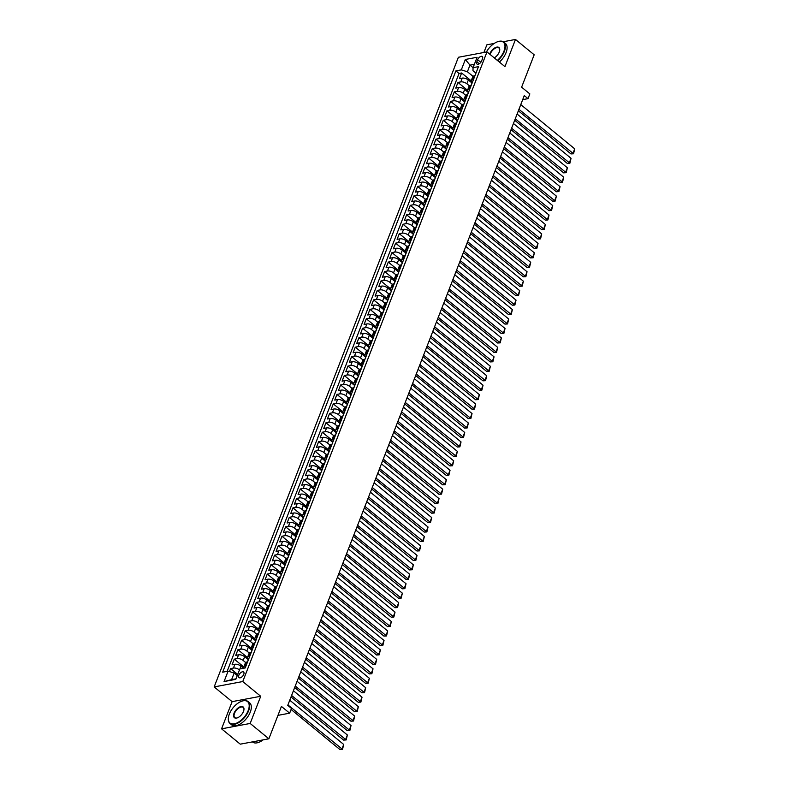 <?xml version="1.0" encoding="UTF-8"?>
<svg xmlns="http://www.w3.org/2000/svg" width="789" height="789" viewBox="0 0 789 789"><rect width="100%" height="100%" fill="white"/><g stroke="black" fill="none" stroke-linecap="round" stroke-linejoin="round"><path stroke-width="1.18" d="M243.771 674.348A3.639 1.903 -50.6 0 0 243.604 672.001A3.639 1.903 -50.6 0 0 241.118 672.396A3.639 1.903 -50.6 0 0 238.82 675.276A3.639 1.903 -50.6 0 0 238.988 677.623A3.639 1.903 -50.6 0 0 241.464 677.238A3.639 1.903 -50.6 0 0 243.771 674.348M221.571 728.829L240.27 744.165L268.871 738.8L250.172 723.454L260.715 696.273L242.765 681.548L214.164 686.923L232.114 701.648L221.571 728.829L250.172 723.454M242.765 681.548L486.991 51.906L458.389 57.272L214.164 686.923M494.21 43.444L486.882 44.815L483.904 52.488M486.991 51.906L504.94 66.631L515.483 39.45L503.274 41.738M515.483 39.45L534.183 54.786L521.618 87.175L529.843 93.921L528.009 98.645L524.271 95.577L287.748 705.376L291.486 708.443L289.652 713.167L281.426 706.421L268.871 738.8M472 83.003L468.341 79.995A4.547 2.051 -158.8 0 0 462.255 78.121L459.435 78.653L461.634 72.983L471.23 80.853M469.347 85.814L466.871 83.782A4.547 2.051 -158.8 0 0 460.786 81.908L457.965 82.431L467.561 90.301M457.965 82.431L455.766 88.112L458.587 87.579A4.547 2.051 -158.8 0 1 464.672 89.453L468.331 92.461M464.672 101.909L461.003 98.901A4.547 2.051 -158.8 0 0 454.918 97.027L452.097 97.56L454.296 91.889L463.893 99.759M461.003 111.367L457.334 108.359A4.547 2.051 -158.8 0 0 451.249 106.485L448.428 107.018L450.627 101.347L460.224 109.217M457.334 120.816L453.665 117.817A4.547 2.051 -158.8 0 0 447.59 115.944L444.769 116.466L446.968 110.795L456.555 118.666M453.665 130.274L450.006 127.266A4.547 2.051 -158.8 0 0 443.921 125.392L441.1 125.924L443.3 120.253L452.896 128.124M449.996 139.732L446.337 136.724A4.547 2.051 -158.8 0 0 440.252 134.85L437.431 135.383L439.631 129.702L449.227 137.572M446.327 149.18L442.668 146.172A4.547 2.051 -158.8 0 0 436.583 144.298L433.763 144.831L435.962 139.16L445.558 147.03M442.668 158.638L439 155.63A4.547 2.051 -158.8 0 0 432.914 153.756L430.094 154.289L432.293 148.618L441.889 156.488M439 168.087L435.331 165.088A4.547 2.051 -158.8 0 0 429.255 163.215L426.425 163.737L428.634 158.066L438.22 165.937M435.331 177.545L431.672 174.537A4.547 2.051 -158.8 0 0 425.587 172.663L422.766 173.195L424.965 167.524L434.552 175.395M431.662 187.003L428.003 183.995A4.547 2.051 -158.8 0 0 421.918 182.121L419.097 182.653L421.296 176.973L430.893 184.843M427.993 196.451L424.334 193.443A4.547 2.051 -158.8 0 0 418.249 191.569L415.428 192.102L417.628 186.431L427.224 194.301M424.334 205.909L420.665 202.901A4.547 2.051 -158.8 0 0 414.58 201.027L411.759 201.56L413.959 195.889L423.555 203.759M420.665 215.358L416.996 212.359A4.547 2.051 -158.8 0 0 410.911 210.485L408.091 211.008L410.29 205.337L419.886 213.208M416.996 224.816L413.328 221.808A4.547 2.051 -158.8 0 0 407.252 219.934L404.432 220.466L406.631 214.795L416.217 222.666M413.328 234.274L409.669 231.266A4.547 2.051 -158.8 0 0 403.583 229.392L400.763 229.924L402.962 224.244L412.558 232.114M409.659 243.722L406 240.714A4.547 2.051 -158.8 0 0 399.915 238.84L397.094 239.373L399.293 233.702L408.889 241.572M405.99 253.18L402.331 250.172A4.547 2.051 -158.8 0 0 396.246 248.298L393.425 248.831L395.624 243.16L405.221 251.03M402.331 262.629L398.662 259.63A4.547 2.051 -158.8 0 0 392.577 257.756L389.756 258.279L391.955 252.608L401.552 260.478M398.662 272.087L394.993 269.079A4.547 2.051 -158.8 0 0 388.918 267.205L386.087 267.737L388.296 262.066L397.883 269.937M394.993 281.545L391.334 278.537A4.547 2.051 -158.8 0 0 385.249 276.663L382.428 277.186L384.628 271.515L394.224 279.385M391.324 290.993L387.665 287.985A4.547 2.051 -158.8 0 0 381.58 286.111L378.759 286.644L380.959 280.973L390.555 288.843M387.655 300.451L383.996 297.443A4.547 2.051 -158.8 0 0 377.911 295.569L375.091 296.102L377.29 290.431L386.886 298.301M383.996 309.899L380.328 306.901A4.547 2.051 -158.8 0 0 374.242 305.027L371.422 305.55L373.621 299.879L383.217 307.749M380.328 319.358L376.659 316.35A4.547 2.051 -158.8 0 0 370.574 314.476L367.753 315.008L369.952 309.337L379.548 317.208M376.659 328.806L373 325.808A4.547 2.051 -158.8 0 0 366.915 323.934L364.094 324.457L366.293 318.786L375.88 326.656M372.99 338.264L369.331 335.256A4.547 2.051 -158.8 0 0 363.246 333.382L360.425 333.915L362.624 328.244L372.221 336.114M369.321 347.722L365.662 344.714A4.547 2.051 -158.8 0 0 359.577 342.84L356.756 343.373L358.956 337.692L368.552 345.572M365.662 357.17L361.993 354.172A4.547 2.051 -158.8 0 0 355.908 352.298L353.087 352.821L355.287 347.15L364.883 355.02M361.993 366.629L358.324 363.621A4.547 2.051 -158.8 0 0 352.239 361.747L349.419 362.279L351.618 356.608L361.214 364.479M358.324 376.077L354.656 373.079A4.547 2.051 -158.8 0 0 348.58 371.205L345.76 371.727L347.959 366.057L357.545 373.927M354.656 385.535L350.997 382.527A4.547 2.051 -158.8 0 0 344.911 380.653L342.091 381.186L344.29 375.515L353.886 383.385M350.987 394.993L347.328 391.985A4.547 2.051 -158.8 0 0 341.243 390.111L338.422 390.644L340.621 384.963L350.217 392.843M347.318 404.441L343.659 401.443A4.547 2.051 -158.8 0 0 337.574 399.569L334.753 400.092L336.952 394.421L346.549 402.291M343.659 413.9L339.99 410.891A4.547 2.051 -158.8 0 0 333.905 409.018L331.084 409.55L333.283 403.879L342.88 411.75M339.99 423.348L336.321 420.35A4.547 2.051 -158.8 0 0 330.246 418.476L327.415 418.998L329.624 413.328L339.211 421.198M336.321 432.806L332.662 429.798A4.547 2.051 -158.8 0 0 326.577 427.924L323.756 428.457L325.956 422.786L335.542 430.656M332.652 442.264L328.993 439.256A4.547 2.051 -158.8 0 0 322.908 437.382L320.087 437.915L322.287 432.234L331.883 440.114M328.983 451.712L325.324 448.714A4.547 2.051 -158.8 0 0 319.239 446.84L316.419 447.363L318.618 441.692L328.214 449.562M325.324 461.171L321.656 458.162A4.547 2.051 -158.8 0 0 315.57 456.289L312.75 456.821L314.949 451.15L324.545 459.02M321.656 470.619L317.987 467.621A4.547 2.051 -158.8 0 0 311.902 465.747L309.081 466.269L311.28 460.598L320.876 468.469M317.987 480.077L314.318 477.069A4.547 2.051 -158.8 0 0 308.243 475.195L305.422 475.728L307.621 470.057L317.208 477.927M314.318 489.535L310.659 486.527A4.547 2.051 -158.8 0 0 304.574 484.653L301.753 485.186L303.952 479.505L313.549 487.385M310.649 498.983L306.99 495.975A4.547 2.051 -158.8 0 0 300.905 494.101L298.084 494.634L300.284 488.963L309.88 496.833M306.98 508.441L303.321 505.433A4.547 2.051 -158.8 0 0 297.236 503.56L294.415 504.092L296.615 498.421L306.211 506.291M303.321 517.89L299.652 514.892A4.547 2.051 -158.8 0 0 293.567 513.018L290.747 513.54L292.946 507.869L302.542 515.74M299.652 527.348L295.983 524.34A4.547 2.051 -158.8 0 0 289.908 522.466L287.078 522.999L289.287 517.328L298.873 525.198M295.983 536.806L292.324 533.798A4.547 2.051 -158.8 0 0 286.239 531.924L283.419 532.457L285.618 526.776L295.214 534.656M292.315 546.254L288.656 543.246A4.547 2.051 -158.8 0 0 282.57 541.372L279.75 541.905L281.949 536.234L291.545 544.104M288.646 555.712L284.987 552.704A4.547 2.051 -158.8 0 0 278.902 550.83L276.081 551.363L278.28 545.692L287.877 553.562M284.987 565.161L281.318 562.163A4.547 2.051 -158.8 0 0 275.233 560.289L272.412 560.811L274.611 555.14L284.208 563.011M281.318 574.619L277.649 571.611A4.547 2.051 -158.8 0 0 271.564 569.737L268.743 570.269L270.943 564.599L280.539 572.469M277.649 584.077L273.99 581.069A4.547 2.051 -158.8 0 0 267.905 579.195L265.084 579.728L267.284 574.047L276.87 581.917M273.98 593.525L270.321 590.517A4.547 2.051 -158.8 0 0 264.236 588.643L261.415 589.176L263.615 583.505L273.211 591.375M270.311 602.983L266.652 599.975A4.547 2.051 -158.8 0 0 260.567 598.101L257.747 598.634L259.946 592.963L269.542 600.833M266.652 612.432L262.984 609.433A4.547 2.051 -158.8 0 0 256.898 607.56L254.078 608.082L256.277 602.411L265.873 610.282M262.984 621.89L259.315 618.882A4.547 2.051 -158.8 0 0 253.23 617.008L250.409 617.54L252.608 611.869L262.204 619.74M259.315 631.348L255.646 628.34A4.547 2.051 -158.8 0 0 249.571 626.466L246.75 626.999L248.949 621.318L258.536 629.188M255.646 640.796L251.987 637.788A4.547 2.051 -158.8 0 0 245.902 635.914L243.081 636.447L245.28 630.776L254.877 638.646M251.977 650.254L248.318 647.246A4.547 2.051 -158.8 0 0 242.233 645.372L239.412 645.905L241.612 640.234L251.208 648.104M248.308 659.703L244.649 656.704A4.547 2.051 -158.8 0 0 238.564 654.831L235.743 655.353L237.943 649.682L247.539 657.553M243.545 668.253L240.98 666.153A4.547 2.051 -158.8 0 0 234.895 664.279L232.074 664.811L234.274 659.14L243.87 667.011M477.661 59.708L476.852 61.789A3.521 1.844 -50.6 0 0 477.01 64.057A3.521 1.844 -50.6 0 0 479.416 63.682A3.521 1.844 -50.6 0 0 481.645 60.881L482.454 58.81A3.521 1.844 -50.6 0 0 482.286 56.532A3.521 1.844 -50.6 0 0 479.89 56.907A3.521 1.844 -50.6 0 0 477.661 59.708L480.836 62.311M245.261 667.908A3.008 1.361 -158.8 0 0 245.211 667.948L478.479 66.651L473.065 67.667L469.968 65.132L467.394 71.75L461.309 69.876L455.904 70.892L222.676 672.179L228.09 671.163L234.175 673.037L231.611 679.654L236.01 678.826M245.251 667.938L239.836 668.954L235.803 679.349L224.056 681.558L228.09 671.163M461.309 69.876L465.342 59.471L477.098 57.272L473.065 67.667L472.966 70.704L475.856 73.071M245.655 662.513L243.18 660.482L244.649 656.704M249.324 653.065L246.849 651.024L248.318 647.246M252.993 643.607L250.517 641.575L251.987 637.788M256.662 634.149L254.186 632.117L255.646 628.34M260.331 624.701L257.855 622.669L259.315 618.882M263.99 615.242L261.514 613.211L262.984 609.433M267.658 605.794L265.183 603.753L266.652 599.975M271.327 596.336L268.852 594.304L270.321 590.517M274.996 586.878L272.521 584.846L273.99 581.069M278.665 577.43L276.189 575.398L277.649 571.611M282.334 567.972L279.848 565.94L281.318 562.163M285.993 558.523L283.517 556.492L284.987 552.704M289.662 549.065L287.186 547.033L288.656 543.246M293.33 539.607L290.855 537.575L292.324 533.798M296.999 530.159L294.524 528.127L295.983 524.34M300.668 520.701L298.183 518.669L299.652 514.892M304.327 511.252L301.852 509.221L303.321 505.433M307.996 501.794L305.521 499.762L306.99 495.975M311.665 492.336L309.189 490.304L310.659 486.527M315.334 482.888L312.858 480.856L314.318 477.069M319.003 473.43L316.527 471.398L317.987 467.621M322.671 463.981L320.186 461.95L321.656 458.162M326.33 454.523L323.855 452.491L325.324 448.714M329.999 445.065L327.524 443.033L328.993 439.256M333.668 435.617L331.193 433.585L332.662 429.798M337.337 426.159L334.861 424.127L336.321 420.35M341.006 416.71L338.52 414.679L339.99 410.891M344.665 407.252L342.189 405.221L343.659 401.443M348.334 397.794L345.858 395.762L347.328 391.985M352.002 388.346L349.527 386.314L350.997 382.527M355.671 378.888L353.196 376.856L354.656 373.079M359.34 369.439L356.865 367.408L358.324 363.621M362.999 359.981L360.524 357.95L361.993 354.172M366.668 350.523L364.193 348.491L365.662 344.714M370.337 341.075L367.861 339.043L369.331 335.256M374.006 331.617L371.53 329.585L373 325.808M377.675 322.168L375.199 320.137L376.659 316.35M381.343 312.71L378.858 310.679L380.328 306.901M385.002 303.252L382.527 301.22L383.996 297.443M388.671 293.804L386.196 291.772L387.665 287.985M392.34 284.346L389.865 282.314L391.334 278.537M396.009 274.897L393.533 272.866L394.993 269.079M399.678 265.439L397.192 263.408L398.662 259.63M403.337 255.981L400.861 253.95L402.331 250.172M407.006 246.533L404.53 244.501L406 240.714M410.674 237.075L408.199 235.043L409.669 231.266M414.343 227.626L411.868 225.595L413.328 221.808M418.012 218.168L415.537 216.137L416.996 212.359M421.681 208.71L419.196 206.679L420.665 202.901M425.34 199.262L422.865 197.23L424.334 193.443M429.009 189.804L426.533 187.772L428.003 183.995M432.678 180.356L430.202 178.324L431.672 174.537M436.347 170.897L433.871 168.866L435.331 165.088M440.015 161.439L437.53 159.408L439 155.63M443.674 151.991L441.199 149.959L442.668 146.172M447.343 142.533L444.868 140.501L446.337 136.724M451.012 133.085L448.537 131.053L450.006 127.266M454.681 123.626L452.205 121.595L453.665 117.817M458.35 114.178L455.874 112.137L457.334 108.359M462.009 104.72L459.533 102.688L461.003 98.901M465.678 95.262L463.202 93.23L464.672 89.453M461.634 72.983L459.04 73.466L227.143 671.34M239.471 669.9A4.547 2.051 21.2 0 0 233.436 668.066L230.615 668.589L229.451 671.577M234.274 659.14L237.094 658.608A4.547 2.051 21.2 0 1 243.18 660.482M237.943 649.682L240.763 649.15A4.547 2.051 21.2 0 1 246.849 651.024M241.612 640.234L244.432 639.701A4.547 2.051 21.2 0 1 250.517 641.575M245.28 630.776L248.101 630.243A4.547 2.051 21.2 0 1 254.186 632.117M248.949 621.318L251.77 620.795A4.547 2.051 21.2 0 1 257.855 622.669M252.608 611.869L255.439 611.337A4.547 2.051 21.2 0 1 261.514 613.211M256.277 602.411L259.098 601.879A4.547 2.051 21.2 0 1 265.183 603.753M259.946 592.963L262.767 592.431A4.547 2.051 21.2 0 1 268.852 594.304M263.615 583.505L266.435 582.972A4.547 2.051 21.2 0 1 272.521 584.846M267.284 574.047L270.104 573.524A4.547 2.051 21.2 0 1 276.189 575.398M270.943 564.599L273.773 564.066A4.547 2.051 21.2 0 1 279.848 565.94M274.611 555.14L277.432 554.618A4.547 2.051 21.2 0 1 283.517 556.492M278.28 545.692L281.101 545.16A4.547 2.051 21.2 0 1 287.186 547.033M281.949 536.234L284.77 535.701A4.547 2.051 21.2 0 1 290.855 537.575M285.618 526.776L288.439 526.253A4.547 2.051 21.2 0 1 294.524 528.127M289.287 517.328L292.108 516.795A4.547 2.051 21.2 0 1 298.183 518.669M292.946 507.869L295.767 507.347A4.547 2.051 21.2 0 1 301.852 509.221M296.615 498.421L299.435 497.889A4.547 2.051 21.2 0 1 305.521 499.762M300.284 488.963L303.104 488.43A4.547 2.051 21.2 0 1 309.189 490.304M303.952 479.505L306.773 478.982A4.547 2.051 21.2 0 1 312.858 480.856M307.621 470.057L310.442 469.524A4.547 2.051 21.2 0 1 316.527 471.398M311.28 460.598L314.111 460.076A4.547 2.051 21.2 0 1 320.186 461.95M314.949 451.15L317.77 450.618A4.547 2.051 21.2 0 1 323.855 452.491M318.618 441.692L321.439 441.159A4.547 2.051 21.2 0 1 327.524 443.033M322.287 432.234L325.107 431.711A4.547 2.051 21.2 0 1 331.193 433.585M325.956 422.786L328.776 422.253A4.547 2.051 21.2 0 1 334.861 424.127M329.624 413.328L332.445 412.805A4.547 2.051 21.2 0 1 338.52 414.679M333.283 403.879L336.104 403.347A4.547 2.051 21.2 0 1 342.189 405.221M336.952 394.421L339.773 393.889A4.547 2.051 21.2 0 1 345.858 395.762M340.621 384.963L343.442 384.44A4.547 2.051 21.2 0 1 349.527 386.314M344.29 375.515L347.111 374.982A4.547 2.051 21.2 0 1 353.196 376.856M347.959 366.057L350.78 365.534A4.547 2.051 21.2 0 1 356.865 367.408M351.618 356.608L354.448 356.076A4.547 2.051 21.2 0 1 360.524 357.95M355.287 347.15L358.107 346.618A4.547 2.051 21.2 0 1 364.193 348.491M358.956 337.692L361.776 337.169A4.547 2.051 21.2 0 1 367.861 339.043M362.624 328.244L365.445 327.711A4.547 2.051 21.2 0 1 371.53 329.585M366.293 318.786L369.114 318.263A4.547 2.051 21.2 0 1 375.199 320.137M369.952 309.337L372.783 308.805A4.547 2.051 21.2 0 1 378.858 310.679M373.621 299.879L376.442 299.347A4.547 2.051 21.2 0 1 382.527 301.22M377.29 290.431L380.111 289.898A4.547 2.051 21.2 0 1 386.196 291.772M380.959 280.973L383.779 280.44A4.547 2.051 21.2 0 1 389.865 282.314M384.628 271.515L387.448 270.992A4.547 2.051 21.2 0 1 393.533 272.866M388.296 262.066L391.117 261.534A4.547 2.051 21.2 0 1 397.192 263.408M391.955 252.608L394.776 252.076A4.547 2.051 21.2 0 1 400.861 253.95M395.624 243.16L398.445 242.627A4.547 2.051 21.2 0 1 404.53 244.501M399.293 233.702L402.114 233.169A4.547 2.051 21.2 0 1 408.199 235.043M402.962 224.244L405.783 223.721A4.547 2.051 21.2 0 1 411.868 225.595M406.631 214.795L409.452 214.263A4.547 2.051 21.2 0 1 415.537 216.137M410.29 205.337L413.12 204.805A4.547 2.051 21.2 0 1 419.196 206.679M413.959 195.889L416.779 195.356A4.547 2.051 21.2 0 1 422.865 197.23M417.628 186.431L420.448 185.898A4.547 2.051 21.2 0 1 426.533 187.772M421.296 176.973L424.117 176.45A4.547 2.051 21.2 0 1 430.202 178.324M424.965 167.524L427.786 166.992A4.547 2.051 21.2 0 1 433.871 168.866M428.634 158.066L431.455 157.534A4.547 2.051 21.2 0 1 437.53 159.408M432.293 148.618L435.114 148.085A4.547 2.051 21.2 0 1 441.199 149.959M435.962 139.16L438.783 138.627A4.547 2.051 21.2 0 1 444.868 140.501M439.631 129.702L442.451 129.179A4.547 2.051 21.2 0 1 448.537 131.053M443.3 120.253L446.12 119.721A4.547 2.051 21.2 0 1 452.205 121.595M446.968 110.795L449.789 110.263A4.547 2.051 21.2 0 1 455.874 112.137M450.627 101.347L453.458 100.814A4.547 2.051 21.2 0 1 459.533 102.688M454.296 91.889L457.117 91.356A4.547 2.051 21.2 0 1 463.202 93.23M473.479 79.521L472.542 79.699A4.547 2.051 -158.8 0 0 471.289 80.508A4.547 2.051 -158.8 0 0 472.187 82.52M474.948 75.744L474.002 75.922A4.547 2.051 -158.8 0 0 472.759 76.73L471.289 80.508M471.28 85.192L470.333 85.37A4.547 2.051 -158.8 0 0 469.09 86.179L467.621 89.966A4.547 2.051 21.2 0 1 468.873 89.157L469.82 88.979M467.611 94.65L466.674 94.828A4.547 2.051 -158.8 0 0 465.421 95.637L463.962 99.414A4.547 2.051 21.2 0 1 465.204 98.605L466.151 98.428M463.952 104.099L463.005 104.276A4.547 2.051 -158.8 0 0 461.752 105.095L460.293 108.872A4.547 2.051 21.2 0 1 461.535 108.063L462.482 107.886M460.283 113.557L459.336 113.734A4.547 2.051 -158.8 0 0 458.093 114.543L456.624 118.33A4.547 2.051 21.2 0 1 457.867 117.512L458.813 117.334M456.614 123.015L455.667 123.192A4.547 2.051 -158.8 0 0 454.425 124.001L452.955 127.779A4.547 2.051 21.2 0 1 454.198 126.97L455.145 126.792M452.945 132.463L451.998 132.641A4.547 2.051 -158.8 0 0 450.756 133.449L449.286 137.237A4.547 2.051 21.2 0 1 450.539 136.428L451.486 136.25M449.276 141.921L448.339 142.099A4.547 2.051 -158.8 0 0 447.087 142.908L445.617 146.685A4.547 2.051 21.2 0 1 446.87 145.876L447.817 145.699M445.617 151.37L444.671 151.547A4.547 2.051 -158.8 0 0 443.418 152.366L441.958 156.143A4.547 2.051 21.2 0 1 443.201 155.334L444.148 155.157M441.948 160.828L441.002 161.005A4.547 2.051 -158.8 0 0 439.759 161.814L438.289 165.601A4.547 2.051 21.2 0 1 439.532 164.783L440.479 164.605M438.28 170.286L437.333 170.463A4.547 2.051 -158.8 0 0 436.09 171.272L434.621 175.05A4.547 2.051 21.2 0 1 435.863 174.241L436.81 174.063M434.611 179.734L433.664 179.912A4.547 2.051 -158.8 0 0 432.421 180.72L430.952 184.508A4.547 2.051 21.2 0 1 432.204 183.699L433.141 183.521M430.942 189.192L429.995 189.37A4.547 2.051 -158.8 0 0 428.752 190.179L427.283 193.956A4.547 2.051 21.2 0 1 428.535 193.147L429.482 192.97M427.283 198.641L426.336 198.818A4.547 2.051 -158.8 0 0 425.084 199.637L423.624 203.414A4.547 2.051 21.2 0 1 424.867 202.605L425.813 202.428M423.614 208.099L422.667 208.276A4.547 2.051 -158.8 0 0 421.415 209.085L419.955 212.872A4.547 2.051 21.2 0 1 421.198 212.054L422.145 211.876M419.945 217.557L418.998 217.734A4.547 2.051 -158.8 0 0 417.756 218.543L416.286 222.32A4.547 2.051 21.2 0 1 417.529 221.512L418.476 221.334M416.276 227.005L415.33 227.183A4.547 2.051 -158.8 0 0 414.087 227.991L412.617 231.779A4.547 2.051 21.2 0 1 413.86 230.97L414.807 230.792M412.608 236.463L411.661 236.641A4.547 2.051 -158.8 0 0 410.418 237.45L408.949 241.227A4.547 2.051 21.2 0 1 410.201 240.418L411.148 240.241M408.939 245.912L408.002 246.089A4.547 2.051 -158.8 0 0 406.749 246.908L405.28 250.685A4.547 2.051 21.2 0 1 406.532 249.876L407.479 249.699M405.28 255.37L404.333 255.547A4.547 2.051 -158.8 0 0 403.08 256.356L401.621 260.143A4.547 2.051 21.2 0 1 402.863 259.325L403.81 259.147M401.611 264.828L400.664 265.005A4.547 2.051 -158.8 0 0 399.421 265.814L397.952 269.591A4.547 2.051 21.2 0 1 399.195 268.783L400.141 268.605M397.942 274.276L396.995 274.454A4.547 2.051 -158.8 0 0 395.753 275.262L394.283 279.05A4.547 2.051 21.2 0 1 395.526 278.241L396.472 278.063M394.273 283.734L393.326 283.912A4.547 2.051 -158.8 0 0 392.084 284.721L390.614 288.498A4.547 2.051 21.2 0 1 391.867 287.689L392.804 287.512M390.604 293.183L389.667 293.36A4.547 2.051 -158.8 0 0 388.415 294.169L386.945 297.956A4.547 2.051 21.2 0 1 388.198 297.147L389.145 296.97M386.945 302.641L385.999 302.818A4.547 2.051 -158.8 0 0 384.746 303.627L383.286 307.414A4.547 2.051 21.2 0 1 384.529 306.596L385.476 306.418M383.276 312.099L382.33 312.266A4.547 2.051 -158.8 0 0 381.087 313.085L379.617 316.862A4.547 2.051 21.2 0 1 380.86 316.054L381.807 315.876M379.608 321.547L378.661 321.725A4.547 2.051 -158.8 0 0 377.418 322.533L375.949 326.321A4.547 2.051 21.2 0 1 377.191 325.512L378.138 325.334M375.939 331.005L374.992 331.183A4.547 2.051 -158.8 0 0 373.749 331.991L372.28 335.769A4.547 2.051 21.2 0 1 373.532 334.96L374.469 334.783M372.27 340.453L371.323 340.631A4.547 2.051 -158.8 0 0 370.08 341.44L368.611 345.227A4.547 2.051 21.2 0 1 369.863 344.418L370.81 344.241M368.601 349.912L367.664 350.089A4.547 2.051 -158.8 0 0 366.412 350.898L364.952 354.685A4.547 2.051 21.2 0 1 366.195 353.866L367.141 353.689M364.942 359.36L363.995 359.537A4.547 2.051 -158.8 0 0 362.743 360.356L361.283 364.133A4.547 2.051 21.2 0 1 362.526 363.325L363.473 363.147M361.273 368.818L360.326 368.996A4.547 2.051 -158.8 0 0 359.084 369.804L357.614 373.591A4.547 2.051 21.2 0 1 358.857 372.783L359.804 372.605M357.604 378.276L356.658 378.454A4.547 2.051 -158.8 0 0 355.415 379.262L353.945 383.04A4.547 2.051 21.2 0 1 355.188 382.231L356.135 382.054M353.936 387.724L352.989 387.902A4.547 2.051 -158.8 0 0 351.746 388.711L350.277 392.498A4.547 2.051 21.2 0 1 351.529 391.689L352.466 391.512M350.267 397.183L349.33 397.36A4.547 2.051 -158.8 0 0 348.077 398.169L346.608 401.946A4.547 2.051 21.2 0 1 347.86 401.137L348.807 400.96M346.608 406.631L345.661 406.808A4.547 2.051 -158.8 0 0 344.408 407.627L342.949 411.404A4.547 2.051 21.2 0 1 344.191 410.596L345.138 410.418M342.939 416.089L341.992 416.267A4.547 2.051 -158.8 0 0 340.749 417.075L339.28 420.862A4.547 2.051 21.2 0 1 340.523 420.044L341.469 419.876M339.27 425.547L338.323 425.725A4.547 2.051 -158.8 0 0 337.081 426.533L335.611 430.311A4.547 2.051 21.2 0 1 336.854 429.502L337.8 429.324M335.601 434.995L334.654 435.173A4.547 2.051 -158.8 0 0 333.412 435.982L331.942 439.769A4.547 2.051 21.2 0 1 333.195 438.96L334.132 438.783M331.932 444.454L330.986 444.631A4.547 2.051 -158.8 0 0 329.743 445.44L328.273 449.217A4.547 2.051 21.2 0 1 329.526 448.408L330.473 448.231M328.273 453.902L327.327 454.079A4.547 2.051 -158.8 0 0 326.074 454.898L324.614 458.675A4.547 2.051 21.2 0 1 325.857 457.867L326.804 457.689M324.604 463.36L323.658 463.537A4.547 2.051 -158.8 0 0 322.405 464.346L320.945 468.133A4.547 2.051 21.2 0 1 322.188 467.315L323.135 467.137M320.936 472.818L319.989 472.996A4.547 2.051 -158.8 0 0 318.746 473.804L317.277 477.582A4.547 2.051 21.2 0 1 318.519 476.773L319.466 476.595M317.267 482.266L316.32 482.444A4.547 2.051 -158.8 0 0 315.077 483.253L313.608 487.04A4.547 2.051 21.2 0 1 314.85 486.231L315.797 486.054M313.598 491.725L312.651 491.902A4.547 2.051 -158.8 0 0 311.408 492.711L309.939 496.488A4.547 2.051 21.2 0 1 311.191 495.679L312.138 495.502M309.929 501.173L308.992 501.35A4.547 2.051 -158.8 0 0 307.74 502.169L306.27 505.946A4.547 2.051 21.2 0 1 307.523 505.138L308.469 504.96M306.27 510.631L305.323 510.808A4.547 2.051 -158.8 0 0 304.071 511.617L302.611 515.404A4.547 2.051 21.2 0 1 303.854 514.586L304.801 514.408M302.601 520.089L301.654 520.267A4.547 2.051 -158.8 0 0 300.412 521.075L298.942 524.853A4.547 2.051 21.2 0 1 300.185 524.044L301.132 523.866M298.932 529.537L297.986 529.715A4.547 2.051 -158.8 0 0 296.743 530.524L295.273 534.311A4.547 2.051 21.2 0 1 296.516 533.502L297.463 533.325M295.264 538.995L294.317 539.173A4.547 2.051 -158.8 0 0 293.074 539.982L291.605 543.759A4.547 2.051 21.2 0 1 292.857 542.95L293.794 542.773M291.595 548.444L290.658 548.621A4.547 2.051 -158.8 0 0 289.405 549.44L287.936 553.217A4.547 2.051 21.2 0 1 289.188 552.408L290.135 552.231M287.936 557.902L286.989 558.079A4.547 2.051 -158.8 0 0 285.736 558.888L284.277 562.675A4.547 2.051 21.2 0 1 285.519 561.857L286.466 561.679M284.267 567.36L283.32 567.538A4.547 2.051 -158.8 0 0 282.067 568.346L280.608 572.124A4.547 2.051 21.2 0 1 281.851 571.315L282.797 571.137M280.598 576.808L279.651 576.986A4.547 2.051 -158.8 0 0 278.409 577.795L276.939 581.582A4.547 2.051 21.2 0 1 278.182 580.773L279.128 580.596M276.929 586.266L275.982 586.444A4.547 2.051 -158.8 0 0 274.74 587.253L273.27 591.03A4.547 2.051 21.2 0 1 274.523 590.221L275.46 590.044M273.26 595.715L272.313 595.892A4.547 2.051 -158.8 0 0 271.071 596.711L269.601 600.488A4.547 2.051 21.2 0 1 270.854 599.679L271.801 599.502M269.591 605.173L268.654 605.35A4.547 2.051 -158.8 0 0 267.402 606.159L265.942 609.946A4.547 2.051 21.2 0 1 267.185 609.128L268.132 608.95M265.932 614.631L264.986 614.809A4.547 2.051 -158.8 0 0 263.733 615.617L262.273 619.395A4.547 2.051 21.2 0 1 263.516 618.586L264.463 618.408M262.264 624.079L261.317 624.257A4.547 2.051 -158.8 0 0 260.074 625.066L258.605 628.853A4.547 2.051 21.2 0 1 259.847 628.044L260.794 627.866M258.595 633.537L257.648 633.715A4.547 2.051 -158.8 0 0 256.405 634.524L254.936 638.301A4.547 2.051 21.2 0 1 256.178 637.492L257.125 637.315M254.926 642.986L253.979 643.163A4.547 2.051 -158.8 0 0 252.736 643.982L251.267 647.759A4.547 2.051 21.2 0 1 252.519 646.95L253.456 646.773M251.257 652.444L250.32 652.621A4.547 2.051 -158.8 0 0 249.068 653.43L247.598 657.217A4.547 2.051 21.2 0 1 248.851 656.399L249.797 656.221M247.598 661.902L246.651 662.079A4.547 2.051 -158.8 0 0 245.399 662.888L243.939 666.666A4.547 2.051 21.2 0 1 245.182 665.857L246.129 665.679M473.015 76.355L467.394 71.75M277.955 715.367L289.652 713.167M522.693 99.641L528.009 98.645M474.367 64.303L469.968 65.132L465.342 59.471M237.272 675.571L234.175 673.037M459.04 73.466L455.904 70.892M230.615 668.589L237.716 674.427M468.518 91.978A4.547 2.051 21.2 0 1 467.621 89.966M464.859 101.426A4.547 2.051 21.2 0 1 463.962 99.414M461.19 110.884A4.547 2.051 21.2 0 1 460.293 108.872M457.521 120.332A4.547 2.051 21.2 0 1 456.624 118.33M453.853 129.79A4.547 2.051 21.2 0 1 452.955 127.779M450.184 139.239A4.547 2.051 21.2 0 1 449.286 137.237M446.515 148.697A4.547 2.051 21.2 0 1 445.617 146.685M442.856 158.155A4.547 2.051 21.2 0 1 441.958 156.143M439.187 167.603A4.547 2.051 21.2 0 1 438.289 165.601M435.518 177.061A4.547 2.051 21.2 0 1 434.621 175.05M431.849 186.51A4.547 2.051 21.2 0 1 430.952 184.508M428.18 195.968A4.547 2.051 21.2 0 1 427.283 193.956M424.521 205.426A4.547 2.051 21.2 0 1 423.624 203.414M420.853 214.874A4.547 2.051 21.2 0 1 419.955 212.872M417.184 224.332A4.547 2.051 21.2 0 1 416.286 222.32M413.515 233.781A4.547 2.051 21.2 0 1 412.617 231.779M409.846 243.239A4.547 2.051 21.2 0 1 408.949 241.227M406.187 252.697A4.547 2.051 21.2 0 1 405.28 250.685M402.518 262.145A4.547 2.051 21.2 0 1 401.621 260.143M398.849 271.603A4.547 2.051 21.2 0 1 397.952 269.591M395.181 281.052A4.547 2.051 21.2 0 1 394.283 279.05M391.512 290.51A4.547 2.051 21.2 0 1 390.614 288.498M387.843 299.968A4.547 2.051 21.2 0 1 386.945 297.956M384.184 309.416A4.547 2.051 21.2 0 1 383.286 307.414M380.515 318.874A4.547 2.051 21.2 0 1 379.617 316.862M376.846 328.323A4.547 2.051 21.2 0 1 375.949 326.321M373.177 337.781A4.547 2.051 21.2 0 1 372.28 335.769M369.508 347.239A4.547 2.051 21.2 0 1 368.611 345.227M365.849 356.687A4.547 2.051 21.2 0 1 364.952 354.685M362.181 366.145A4.547 2.051 21.2 0 1 361.283 364.133M358.512 375.594A4.547 2.051 21.2 0 1 357.614 373.591M354.843 385.052A4.547 2.051 21.2 0 1 353.945 383.04M351.174 394.51A4.547 2.051 21.2 0 1 350.277 392.498M347.505 403.958A4.547 2.051 21.2 0 1 346.608 401.946M343.846 413.416A4.547 2.051 21.2 0 1 342.949 411.404M340.177 422.865A4.547 2.051 21.2 0 1 339.28 420.862M336.508 432.323A4.547 2.051 21.2 0 1 335.611 430.311M332.84 441.781A4.547 2.051 21.2 0 1 331.942 439.769M329.171 451.229A4.547 2.051 21.2 0 1 328.273 449.217M325.512 460.687A4.547 2.051 21.2 0 1 324.614 458.675M321.843 470.136A4.547 2.051 21.2 0 1 320.945 468.133M318.174 479.594A4.547 2.051 21.2 0 1 317.277 477.582M314.505 489.052A4.547 2.051 21.2 0 1 313.608 487.04M310.836 498.5A4.547 2.051 21.2 0 1 309.939 496.488M307.177 507.958A4.547 2.051 21.2 0 1 306.27 505.946M303.509 517.406A4.547 2.051 21.2 0 1 302.611 515.404M299.84 526.865A4.547 2.051 21.2 0 1 298.942 524.853M296.171 536.323A4.547 2.051 21.2 0 1 295.273 534.311M292.502 545.771A4.547 2.051 21.2 0 1 291.605 543.759M288.833 555.229A4.547 2.051 21.2 0 1 287.936 553.217M285.174 564.677A4.547 2.051 21.2 0 1 284.277 562.675M281.505 574.136A4.547 2.051 21.2 0 1 280.608 572.124M277.836 583.594A4.547 2.051 21.2 0 1 276.939 581.582M274.168 593.042A4.547 2.051 21.2 0 1 273.27 591.03M270.499 602.5A4.547 2.051 21.2 0 1 269.601 600.488M266.84 611.948A4.547 2.051 21.2 0 1 265.942 609.946M263.171 621.407A4.547 2.051 21.2 0 1 262.273 619.395M259.502 630.865A4.547 2.051 21.2 0 1 258.605 628.853M255.833 640.313A4.547 2.051 21.2 0 1 254.936 638.301M252.164 649.771A4.547 2.051 21.2 0 1 251.267 647.759M248.496 659.219A4.547 2.051 21.2 0 1 247.598 657.217M244.314 668.115A4.547 2.051 21.2 0 1 243.939 666.666M224.056 681.558L231.611 679.654M260.715 696.273L232.114 701.648M476.29 72.292A3.008 1.361 -158.8 0 0 476.033 72.608L475.333 74.403A3.008 1.361 -158.8 0 0 475.313 74.807M520.779 104.592L574.717 148.845L572.883 153.579L570.95 153.934L573.554 153.776L518.945 109.316M518.373 110.795L570.95 153.934M474.81 75.764L474.899 75.537A3.008 1.361 21.2 0 1 475.146 75.221M574.717 148.845L573.554 153.776M497.366 60.418A13.867 7.279 -50.6 0 0 503.974 51.117A13.867 7.279 -50.6 0 0 497.997 41.61A13.867 7.279 -50.6 0 0 486.359 52.025M498.155 41.561A14.202 7.456 129.4 0 1 498.313 41.511A14.202 7.456 129.4 0 1 503.776 42.093A14.202 7.456 129.4 0 1 504.427 51.265A14.202 7.456 129.4 0 1 497.741 60.723M489.703 54.125A6.933 3.639 129.4 0 1 489.831 53.78A6.933 3.639 129.4 0 1 495.926 47.36A6.933 3.639 129.4 0 1 499.743 50.092A6.933 3.639 129.4 0 1 499.259 52.005A6.933 3.639 129.4 0 1 494.279 57.883M499.723 50.259A6.588 3.462 -50.6 0 0 498.944 47.981A6.588 3.462 -50.6 0 0 494.456 48.691A6.588 3.462 -50.6 0 0 490.285 53.918A6.588 3.462 -50.6 0 0 490.097 54.451M503.776 42.093L505.424 43.444A14.202 7.456 129.4 0 1 506.074 52.607A14.202 7.456 129.4 0 1 499.388 62.075M248.2 710.544A13.867 7.279 -50.6 0 0 242.223 701.036A13.867 7.279 -50.6 0 0 229.333 714.084A13.867 7.279 -50.6 0 0 228.376 717.911A13.867 7.279 -50.6 0 0 235.99 723.375A13.867 7.279 -50.6 0 0 248.2 710.544M242.381 700.987A14.202 7.456 129.4 0 1 242.539 700.938A14.202 7.456 129.4 0 1 248.002 701.52A14.202 7.456 129.4 0 1 248.653 710.692A14.202 7.456 129.4 0 1 239.669 721.965A14.202 7.456 129.4 0 1 229.984 723.483A14.202 7.456 129.4 0 1 228.346 718.237A14.202 7.456 129.4 0 1 228.366 718.069M243.485 711.431A6.933 3.639 129.4 0 1 237.035 717.96A6.933 3.639 129.4 0 1 234.057 713.207A6.933 3.639 129.4 0 1 240.152 706.796A6.933 3.639 129.4 0 1 243.969 709.518A6.933 3.639 129.4 0 1 243.485 711.431M243.949 709.686A6.588 3.462 -50.6 0 0 243.17 707.408A6.588 3.462 -50.6 0 0 238.682 708.118A6.588 3.462 -50.6 0 0 234.511 713.345A6.588 3.462 -50.6 0 0 234.816 717.596A6.588 3.462 -50.6 0 0 237.193 717.911M248.002 701.52L249.649 702.871A14.202 7.456 129.4 0 1 250.3 712.043A14.202 7.456 129.4 0 1 241.316 723.306A14.202 7.456 129.4 0 1 231.631 724.835L229.984 723.483M263.092 739.885A14.202 7.456 129.4 0 1 252.569 742.015L252.411 741.887M472.621 81.75A3.008 1.361 -158.8 0 0 472.364 82.056L471.674 83.851A3.008 1.361 -158.8 0 0 471.644 84.255M517.111 114.05L571.049 158.303L569.214 163.027L567.281 163.392L569.885 163.224L515.276 118.774M514.704 120.253L567.281 163.392M471.141 85.222L471.23 84.995A3.008 1.361 21.2 0 1 471.487 84.679M571.049 158.303L569.885 163.224M468.952 91.199A3.008 1.361 -158.8 0 0 468.696 91.514L468.005 93.309A3.008 1.361 -158.8 0 0 467.976 93.713M513.442 123.498L567.38 167.761L565.555 172.485L563.622 172.85L566.216 172.683L511.607 128.222M511.035 129.702L563.622 172.85M467.473 94.67L467.561 94.443A3.008 1.361 21.2 0 1 467.818 94.128M567.38 167.761L566.216 172.683M465.283 100.657A3.008 1.361 -158.8 0 0 465.037 100.972L464.336 102.767A3.008 1.361 -158.8 0 0 464.307 103.162M509.773 132.956L563.721 177.209L561.886 181.934L559.953 182.298L562.547 182.131L507.938 137.68M507.366 139.16L559.953 182.298M463.804 104.128L463.893 103.901A3.008 1.361 21.2 0 1 464.149 103.586M563.721 177.209L562.547 182.131M461.614 110.105A3.008 1.361 -158.8 0 0 461.368 110.421L460.668 112.216A3.008 1.361 -158.8 0 0 460.648 112.62M506.104 142.405L560.052 186.668L558.217 191.392L556.284 191.757L558.888 191.589L504.27 147.139M503.698 148.618L556.284 191.757M460.135 113.586L460.234 113.35A3.008 1.361 21.2 0 1 460.48 113.034M560.052 186.668L558.888 191.589M457.955 119.563A3.008 1.361 -158.8 0 0 457.699 119.879L456.999 121.674A3.008 1.361 -158.8 0 0 456.979 122.078M502.445 151.863L556.383 196.116L554.549 200.85L552.616 201.205L555.219 201.047L500.611 156.587M500.039 158.066L552.616 201.205M456.476 123.035L456.565 122.808A3.008 1.361 21.2 0 1 456.811 122.492M556.383 196.116L555.219 201.047M454.286 129.021A3.008 1.361 -158.8 0 0 454.03 129.327L453.34 131.122A3.008 1.361 -158.8 0 0 453.31 131.526M498.776 161.321L552.714 205.574L550.88 210.298L548.947 210.663L551.55 210.495L496.942 166.045M496.37 167.524L548.947 210.663M452.807 132.493L452.896 132.256A3.008 1.361 21.2 0 1 453.152 131.95M552.714 205.574L551.55 210.495M450.618 138.47A3.008 1.361 -158.8 0 0 450.361 138.785L449.671 140.58A3.008 1.361 -158.8 0 0 449.641 140.984M495.107 170.769L549.045 215.032L547.221 219.756L545.288 220.121L547.882 219.953L493.273 175.493M492.701 176.973L545.288 220.121M449.138 141.941L449.227 141.714A3.008 1.361 21.2 0 1 449.483 141.399M549.045 215.032L547.882 219.953M446.949 147.928A3.008 1.361 -158.8 0 0 446.702 148.243L446.002 150.038A3.008 1.361 -158.8 0 0 445.972 150.433M491.439 180.227L545.386 224.48L543.552 229.204L541.619 229.569L544.213 229.402L489.604 184.951M489.032 186.431L541.619 229.569M445.469 151.399L445.558 151.172A3.008 1.361 21.2 0 1 445.815 150.857M545.386 224.48L544.213 229.402M443.28 157.376A3.008 1.361 -158.8 0 0 443.033 157.692L442.333 159.486A3.008 1.361 -158.8 0 0 442.313 159.891M487.77 189.676L541.718 233.938L539.883 238.663L537.95 239.028L540.554 238.86L485.935 194.41M485.363 195.889L537.95 239.028M441.801 160.857L441.889 160.621A3.008 1.361 21.2 0 1 442.146 160.305M541.718 233.938L540.554 238.86M439.621 166.834A3.008 1.361 -158.8 0 0 439.365 167.15L438.664 168.945A3.008 1.361 -158.8 0 0 438.645 169.349M484.101 199.134L538.049 243.387L536.214 248.121L534.281 248.476L536.885 248.318L482.276 203.858M481.694 205.337L534.281 248.476M438.142 170.306L438.23 170.079A3.008 1.361 21.2 0 1 438.477 169.763M538.049 243.387L536.885 248.318M435.952 176.292A3.008 1.361 -158.8 0 0 435.696 176.598L434.995 178.393A3.008 1.361 -158.8 0 0 434.976 178.797M480.442 208.592L534.38 252.845L532.545 257.569L530.612 257.934L533.216 257.766L478.607 213.316M478.035 214.795L530.612 257.934M434.473 179.764L434.561 179.527A3.008 1.361 21.2 0 1 434.818 179.221M534.38 252.845L533.216 257.766M432.283 185.74A3.008 1.361 -158.8 0 0 432.027 186.056L431.336 187.851A3.008 1.361 -158.8 0 0 431.307 188.255M476.773 218.04L530.711 262.303L528.877 267.027L526.944 267.392L529.547 267.224L474.939 222.764M474.367 224.244L526.944 267.392M430.804 189.212L430.893 188.985A3.008 1.361 21.2 0 1 431.149 188.67M530.711 262.303L529.547 267.224M428.614 195.199A3.008 1.361 -158.8 0 0 428.358 195.504L427.668 197.309A3.008 1.361 -158.8 0 0 427.638 197.704M473.104 227.498L527.052 271.751L525.218 276.475L523.285 276.84L525.878 276.673L471.27 232.222M470.698 233.702L523.285 276.84M427.135 198.67L427.224 198.443A3.008 1.361 21.2 0 1 427.48 198.128M527.052 271.751L525.878 276.673M424.946 204.647A3.008 1.361 -158.8 0 0 424.699 204.962L423.999 206.757A3.008 1.361 -158.8 0 0 423.979 207.162M469.435 236.947L523.383 281.209L521.549 285.934L519.616 286.299L522.21 286.131L467.601 241.681M467.029 243.15L519.616 286.299M423.466 208.128L423.555 207.892A3.008 1.361 21.2 0 1 423.811 207.576M523.383 281.209L522.21 286.131M421.287 214.105A3.008 1.361 -158.8 0 0 421.03 214.421L420.33 216.216A3.008 1.361 -158.8 0 0 420.31 216.62M465.766 246.405L519.714 290.658L517.88 295.392L515.947 295.747L518.551 295.589L463.942 251.129M463.36 252.608L515.947 295.747M419.807 217.577L419.896 217.35A3.008 1.361 21.2 0 1 420.142 217.034M519.714 290.658L518.551 295.589M417.618 223.553A3.008 1.361 -158.8 0 0 417.361 223.869L416.661 225.664A3.008 1.361 -158.8 0 0 416.641 226.068M462.107 255.863L516.045 300.116L514.211 304.84L512.278 305.205L514.882 305.037L460.273 260.587M459.701 262.066L512.278 305.205M416.138 227.035L416.227 226.798A3.008 1.361 21.2 0 1 416.474 226.492M516.045 300.116L514.882 305.037M413.949 233.011A3.008 1.361 -158.8 0 0 413.692 233.327L413.002 235.122A3.008 1.361 -158.8 0 0 412.972 235.526M458.439 265.311L512.377 309.564L510.542 314.298L508.609 314.663L511.213 314.495L456.604 270.035M456.032 271.515L508.609 314.663M412.469 236.483L412.558 236.256A3.008 1.361 21.2 0 1 412.815 235.941M512.377 309.564L511.213 314.495M410.28 242.47A3.008 1.361 -158.8 0 0 410.024 242.775L409.333 244.58A3.008 1.361 -158.8 0 0 409.304 244.975M454.77 274.769L508.708 319.022L506.883 323.746L504.95 324.111L507.544 323.944L452.935 279.493M452.363 280.973L504.95 324.111M408.801 245.941L408.889 245.714A3.008 1.361 21.2 0 1 409.146 245.399M508.708 319.022L507.544 323.944M406.611 251.918A3.008 1.361 -158.8 0 0 406.365 252.233L405.664 254.028A3.008 1.361 -158.8 0 0 405.635 254.433M451.101 284.218L505.049 328.48L503.214 333.205L501.281 333.569L503.875 333.402L449.266 288.952M448.694 290.421L501.281 333.569M405.132 255.399L405.221 255.163A3.008 1.361 21.2 0 1 405.477 254.847M505.049 328.48L503.875 333.402M402.942 261.376A3.008 1.361 -158.8 0 0 402.696 261.692L401.995 263.487A3.008 1.361 -158.8 0 0 401.976 263.891M447.432 293.676L501.38 337.929L499.545 342.663L497.612 343.018L500.216 342.86L445.598 298.4M445.026 299.879L497.612 343.018M401.463 264.848L401.552 264.621A3.008 1.361 21.2 0 1 401.808 264.305M501.38 337.929L500.216 342.86M399.283 270.824A3.008 1.361 -158.8 0 0 399.027 271.14L398.327 272.935A3.008 1.361 -158.8 0 0 398.307 273.339M443.773 303.134L497.711 347.387L495.877 352.111L493.944 352.476L496.547 352.308L441.939 307.858M441.357 309.337L493.944 352.476M397.804 274.306L397.893 274.069A3.008 1.361 21.2 0 1 398.139 273.763M497.711 347.387L496.547 352.308M395.614 280.282A3.008 1.361 -158.8 0 0 395.358 280.598L394.658 282.393A3.008 1.361 -158.8 0 0 394.638 282.797M440.104 312.582L494.042 356.835L492.208 361.569L490.275 361.934L492.878 361.766L438.27 317.306M437.698 318.786L490.275 361.934M394.135 283.754L394.224 283.527A3.008 1.361 21.2 0 1 394.48 283.212M494.042 356.835L492.878 361.766M391.946 289.741A3.008 1.361 -158.8 0 0 391.689 290.046L390.999 291.851A3.008 1.361 -158.8 0 0 390.969 292.246M436.435 322.04L490.373 366.293L488.539 371.017L486.616 371.382L489.21 371.215L434.601 326.764M434.029 328.244L486.616 371.382M390.466 293.212L390.555 292.985A3.008 1.361 21.2 0 1 390.811 292.67M490.373 366.293L489.21 371.215M388.277 299.189A3.008 1.361 -158.8 0 0 388.03 299.504L387.33 301.299A3.008 1.361 -158.8 0 0 387.3 301.704M432.767 331.488L486.714 375.751L484.88 380.476L482.947 380.84L485.541 380.673L430.932 336.222M430.36 337.692L482.947 380.84M386.797 302.67L386.886 302.434A3.008 1.361 21.2 0 1 387.143 302.118M486.714 375.751L485.541 380.673M384.608 308.647A3.008 1.361 -158.8 0 0 384.361 308.963L383.661 310.758A3.008 1.361 -158.8 0 0 383.641 311.162M429.098 340.947L483.046 385.2L481.211 389.934L479.278 390.289L481.882 390.131L427.263 345.671M426.691 347.15L479.278 390.289M383.129 312.119L383.217 311.892A3.008 1.361 21.2 0 1 383.474 311.576M483.046 385.2L481.882 390.131M380.949 318.095A3.008 1.361 -158.8 0 0 380.692 318.411L379.992 320.206A3.008 1.361 -158.8 0 0 379.973 320.61M425.429 350.395L479.377 394.658L477.542 399.382L475.609 399.747L478.213 399.579L423.604 355.129M423.022 356.608L475.609 399.747M379.47 321.577L379.558 321.34A3.008 1.361 21.2 0 1 379.805 321.034M479.377 394.658L478.213 399.579M377.28 327.553A3.008 1.361 -158.8 0 0 377.024 327.869L376.323 329.664A3.008 1.361 -158.8 0 0 376.304 330.068M421.77 359.853L475.708 404.106L473.873 408.84L471.94 409.205L474.544 409.037L419.935 364.577M419.363 366.057L471.94 409.205M375.801 331.025L375.889 330.798A3.008 1.361 21.2 0 1 376.136 330.483M475.708 404.106L474.544 409.037M373.611 337.011A3.008 1.361 -158.8 0 0 373.355 337.317L372.664 339.122A3.008 1.361 -158.8 0 0 372.635 339.517M418.101 369.311L472.039 413.564L470.205 418.288L468.272 418.653L470.875 418.486L416.267 374.035M415.695 375.515L468.272 418.653M372.132 340.483L372.221 340.256A3.008 1.361 21.2 0 1 372.477 339.941M472.039 413.564L470.875 418.486M369.942 346.46A3.008 1.361 -158.8 0 0 369.686 346.775L368.996 348.57A3.008 1.361 -158.8 0 0 368.966 348.975M414.432 378.759L468.37 423.022L466.546 427.746L464.613 428.111L467.206 427.944L412.598 383.493M412.026 384.963L464.613 428.111M368.463 349.941L368.552 349.705A3.008 1.361 21.2 0 1 368.808 349.389M468.37 423.022L467.206 427.944M366.274 355.918A3.008 1.361 -158.8 0 0 366.027 356.233L365.327 358.028A3.008 1.361 -158.8 0 0 365.297 358.433M410.763 388.218L464.711 432.471L462.877 437.205L460.944 437.56L463.537 437.402L408.929 392.942M408.357 394.421L460.944 437.56M364.794 359.389L364.883 359.163A3.008 1.361 21.2 0 1 365.139 358.847M464.711 432.471L463.537 437.402M362.605 365.366A3.008 1.361 -158.8 0 0 362.358 365.682L361.658 367.477A3.008 1.361 -158.8 0 0 361.638 367.881M407.094 397.666L461.042 441.929L459.208 446.653L457.275 447.018L459.879 446.85L405.26 402.4M404.688 403.879L457.275 447.018M361.125 368.848L361.224 368.611A3.008 1.361 21.2 0 1 361.47 368.305M461.042 441.929L459.879 446.85M358.946 374.824A3.008 1.361 -158.8 0 0 358.689 375.14L357.989 376.935A3.008 1.361 -158.8 0 0 357.969 377.339M403.435 407.124L457.373 451.377L455.539 456.111L453.606 456.476L456.21 456.308L401.601 411.848M401.029 413.328L453.606 456.476M357.466 378.296L357.555 378.069A3.008 1.361 21.2 0 1 357.802 377.753M457.373 451.377L456.21 456.308M355.277 384.282A3.008 1.361 -158.8 0 0 355.02 384.588L354.33 386.393A3.008 1.361 -158.8 0 0 354.3 386.788M399.767 416.582L453.705 460.835L451.87 465.559L449.937 465.924L452.541 465.757L397.932 421.306M397.36 422.786L449.937 465.924M353.797 387.754L353.886 387.527A3.008 1.361 21.2 0 1 354.143 387.212M453.705 460.835L452.541 465.757M351.608 393.731A3.008 1.361 -158.8 0 0 351.352 394.046L350.661 395.841A3.008 1.361 -158.8 0 0 350.632 396.246M396.098 426.03L450.036 470.293L448.211 475.017L446.278 475.382L448.872 475.215L394.263 430.764M393.691 432.234L446.278 475.382M350.129 397.212L350.217 396.975A3.008 1.361 21.2 0 1 350.474 396.66M450.036 470.293L448.872 475.215M347.939 403.189A3.008 1.361 -158.8 0 0 347.693 403.504L346.992 405.299A3.008 1.361 -158.8 0 0 346.963 405.704M392.429 435.489L446.377 479.742L444.542 484.476L442.609 484.831L445.203 484.673L390.594 440.213M390.022 441.692L442.609 484.831M346.46 406.66L346.549 406.434A3.008 1.361 21.2 0 1 346.805 406.118M446.377 479.742L445.203 484.673M344.27 412.637A3.008 1.361 -158.8 0 0 344.024 412.953L343.323 414.748A3.008 1.361 -158.8 0 0 343.304 415.152M388.76 444.937L442.708 489.2L440.873 493.924L438.94 494.289L441.544 494.121L386.926 449.671M386.354 451.15L438.94 494.289M342.791 416.119L342.88 415.882A3.008 1.361 21.2 0 1 343.136 415.576M442.708 489.2L441.544 494.121M340.611 422.095A3.008 1.361 -158.8 0 0 340.355 422.411L339.655 424.206A3.008 1.361 -158.8 0 0 339.635 424.61M385.091 454.395L439.039 498.648L437.205 503.382L435.272 503.737L437.875 503.579L383.267 459.119M382.685 460.598L435.272 503.737M339.132 425.567L339.221 425.34A3.008 1.361 21.2 0 1 339.467 425.024M439.039 498.648L437.875 503.579M336.942 431.553A3.008 1.361 -158.8 0 0 336.686 431.859L335.986 433.664A3.008 1.361 -158.8 0 0 335.966 434.058M381.432 463.853L435.37 508.106L433.536 512.83L431.603 513.195L434.206 513.028L379.598 468.577M379.026 470.057L431.603 513.195M335.463 435.025L335.552 434.798A3.008 1.361 21.2 0 1 335.808 434.483M435.37 508.106L434.206 513.028M333.274 441.002A3.008 1.361 -158.8 0 0 333.017 441.317L332.327 443.112A3.008 1.361 -158.8 0 0 332.297 443.517M377.763 473.301L431.701 517.564L429.867 522.288L427.934 522.653L430.538 522.486L375.929 478.035M375.357 479.505L427.934 522.653M331.794 444.483L331.883 444.246A3.008 1.361 21.2 0 1 332.139 443.931M431.701 517.564L430.538 522.486M329.605 450.46A3.008 1.361 -158.8 0 0 329.348 450.775L328.658 452.57A3.008 1.361 -158.8 0 0 328.628 452.975M374.094 482.76L428.042 527.013L426.208 531.737L424.275 532.102L426.869 531.944L372.26 487.484M371.688 488.963L424.275 532.102M328.125 453.931L328.214 453.705A3.008 1.361 21.2 0 1 328.471 453.389M428.042 527.013L426.869 531.944M325.936 459.908A3.008 1.361 -158.8 0 0 325.689 460.224L324.989 462.019A3.008 1.361 -158.8 0 0 324.969 462.423M370.426 492.208L424.374 536.471L422.539 541.195L420.606 541.56L423.2 541.392L368.591 496.942M368.019 498.421L420.606 541.56M324.457 463.39L324.545 463.153A3.008 1.361 21.2 0 1 324.802 462.847M424.374 536.471L423.2 541.392M322.277 469.366A3.008 1.361 -158.8 0 0 322.02 469.682L321.32 471.477A3.008 1.361 -158.8 0 0 321.301 471.881M366.757 501.666L420.705 545.919L418.87 550.653L416.937 551.008L419.541 550.85L364.932 506.39M364.35 507.869L416.937 551.008M320.788 472.838L320.886 472.611A3.008 1.361 21.2 0 1 321.133 472.295M420.705 545.919L419.541 550.85M318.608 478.824A3.008 1.361 -158.8 0 0 318.352 479.13L317.651 480.935A3.008 1.361 -158.8 0 0 317.632 481.329M363.098 511.124L417.036 555.377L415.201 560.101L413.268 560.466L415.872 560.298L361.263 515.848M360.691 517.328L413.268 560.466M317.129 482.296L317.217 482.069A3.008 1.361 21.2 0 1 317.464 481.754M417.036 555.377L415.872 560.298M314.939 488.273A3.008 1.361 -158.8 0 0 314.683 488.588L313.992 490.383A3.008 1.361 -158.8 0 0 313.963 490.788M359.429 520.572L413.367 564.835L411.533 569.559L409.599 569.924L412.203 569.757L357.595 525.306M357.022 526.776L409.599 569.924M313.46 491.754L313.549 491.517A3.008 1.361 21.2 0 1 313.805 491.202M413.367 564.835L412.203 569.757M311.27 497.731A3.008 1.361 -158.8 0 0 311.014 498.046L310.324 499.841A3.008 1.361 -158.8 0 0 310.294 500.246M355.76 530.03L409.698 574.284L407.874 579.008L405.94 579.373L408.534 579.205L353.926 534.755M353.354 536.234L405.94 579.373M309.791 501.202L309.88 500.976A3.008 1.361 21.2 0 1 310.136 500.66M409.698 574.284L408.534 579.205M307.602 507.179A3.008 1.361 -158.8 0 0 307.355 507.495L306.655 509.29A3.008 1.361 -158.8 0 0 306.625 509.694M352.091 539.479L406.039 583.742L404.205 588.466L402.272 588.831L404.865 588.663L350.257 544.213M349.685 545.692L402.272 588.831M306.122 510.661L306.211 510.424A3.008 1.361 21.2 0 1 306.467 510.118M406.039 583.742L404.865 588.663M303.933 516.637A3.008 1.361 -158.8 0 0 303.686 516.953L302.986 518.748A3.008 1.361 -158.8 0 0 302.966 519.152M348.422 548.937L402.37 593.19L400.536 597.924L398.603 598.279L401.207 598.121L346.588 553.661M346.016 555.14L398.603 598.279M302.453 520.109L302.542 519.882A3.008 1.361 21.2 0 1 302.798 519.566M402.37 593.19L401.207 598.121M300.274 526.095A3.008 1.361 -158.8 0 0 300.017 526.401L299.317 528.206A3.008 1.361 -158.8 0 0 299.297 528.6M344.763 558.395L398.701 602.648L396.867 607.372L394.934 607.737L397.538 607.569L342.929 563.119M342.347 564.599L394.934 607.737M298.794 529.567L298.883 529.34A3.008 1.361 21.2 0 1 299.13 529.024M398.701 602.648L397.538 607.569M296.605 535.544A3.008 1.361 -158.8 0 0 296.348 535.859L295.648 537.654A3.008 1.361 -158.8 0 0 295.628 538.059M341.095 567.843L395.033 612.106L393.198 616.83L391.265 617.195L393.869 617.028L339.26 572.577M338.688 574.047L391.265 617.195M295.125 539.025L295.214 538.788A3.008 1.361 21.2 0 1 295.471 538.473M395.033 612.106L393.869 617.028M292.936 545.002A3.008 1.361 -158.8 0 0 292.68 545.317L291.989 547.112A3.008 1.361 -158.8 0 0 291.96 547.507M337.426 577.301L391.364 621.554L389.529 626.279L387.606 626.644L390.2 626.476L335.591 582.026M335.019 583.505L387.606 626.644M291.457 548.473L291.545 548.247A3.008 1.361 21.2 0 1 291.802 547.931M391.364 621.554L390.2 626.476M289.267 554.45A3.008 1.361 -158.8 0 0 289.011 554.766L288.32 556.561A3.008 1.361 -158.8 0 0 288.291 556.965M333.757 586.75L387.705 631.013L385.87 635.737L383.937 636.102L386.531 635.934L331.922 591.484M331.35 592.963L383.937 636.102M287.788 557.931L287.877 557.695A3.008 1.361 21.2 0 1 288.133 557.389M387.705 631.013L386.531 635.934M285.598 563.908A3.008 1.361 -158.8 0 0 285.352 564.224L284.651 566.019A3.008 1.361 -158.8 0 0 284.632 566.423M330.088 596.208L384.036 640.461L382.201 645.195L380.268 645.55L382.872 645.392L328.254 600.932M327.682 602.411L380.268 645.55M284.119 567.38L284.208 567.153A3.008 1.361 21.2 0 1 284.464 566.837M384.036 640.461L382.872 645.392M281.939 573.366A3.008 1.361 -158.8 0 0 281.683 573.672L280.983 575.467A3.008 1.361 -158.8 0 0 280.963 575.871M326.419 605.666L380.367 649.919L378.533 654.643L376.6 655.008L379.203 654.84L324.595 610.39M324.013 611.869L376.6 655.008M280.46 576.838L280.549 576.611A3.008 1.361 21.2 0 1 280.795 576.295M380.367 649.919L379.203 654.84M278.27 582.815A3.008 1.361 -158.8 0 0 278.014 583.13L277.314 584.925A3.008 1.361 -158.8 0 0 277.294 585.33M322.76 615.114L376.698 659.377L374.864 664.101L372.931 664.466L375.534 664.299L320.926 619.838M320.354 621.318L372.931 664.466M276.791 586.286L276.88 586.059A3.008 1.361 21.2 0 1 277.126 585.744M376.698 659.377L375.534 664.299M274.602 592.273A3.008 1.361 -158.8 0 0 274.345 592.588L273.655 594.383A3.008 1.361 -158.8 0 0 273.625 594.778M319.091 624.572L373.029 668.825L371.195 673.55L369.262 673.914L371.866 673.747L317.257 629.297M316.685 630.776L369.262 673.914M273.122 595.744L273.211 595.517A3.008 1.361 21.2 0 1 273.467 595.202M373.029 668.825L371.866 673.747M270.933 601.721A3.008 1.361 -158.8 0 0 270.676 602.037L269.986 603.832A3.008 1.361 -158.8 0 0 269.956 604.236M315.422 634.021L369.36 678.284L367.536 683.008L365.603 683.373L368.197 683.205L313.588 638.755M313.016 640.234L365.603 683.373M269.453 605.202L269.542 604.966A3.008 1.361 21.2 0 1 269.799 604.66M369.36 678.284L368.197 683.205M267.264 611.179A3.008 1.361 -158.8 0 0 267.017 611.495L266.317 613.29A3.008 1.361 -158.8 0 0 266.287 613.694M311.754 643.479L365.702 687.732L363.867 692.466L361.934 692.821L364.528 692.663L309.919 648.203M309.347 649.682L361.934 692.821M265.785 614.651L265.873 614.424A3.008 1.361 21.2 0 1 266.13 614.108M365.702 687.732L364.528 692.663M263.595 620.637A3.008 1.361 -158.8 0 0 263.348 620.943L262.648 622.738A3.008 1.361 -158.8 0 0 262.629 623.142M308.085 652.937L362.033 697.19L360.198 701.914L358.265 702.279L360.869 702.111L306.25 657.661M305.678 659.14L358.265 702.279M262.116 624.109L262.214 623.872A3.008 1.361 21.2 0 1 262.461 623.566M362.033 697.19L360.869 702.111M259.936 630.086A3.008 1.361 -158.8 0 0 259.68 630.401L258.979 632.196A3.008 1.361 -158.8 0 0 258.96 632.6M304.426 662.385L358.364 706.648L356.529 711.372L354.596 711.737L357.2 711.57L302.591 667.109M302.019 668.589L354.596 711.737M258.457 633.557L258.545 633.33A3.008 1.361 21.2 0 1 258.792 633.015M358.364 706.648L357.2 711.57M256.267 639.544A3.008 1.361 -158.8 0 0 256.011 639.859L255.32 641.654A3.008 1.361 -158.8 0 0 255.291 642.049M300.757 671.843L354.695 716.096L352.861 720.821L350.927 721.185L353.531 721.018L298.923 676.567M298.35 678.047L350.927 721.185M254.788 643.015L254.877 642.788A3.008 1.361 21.2 0 1 255.133 642.473M354.695 716.096L353.531 721.018M252.598 648.992A3.008 1.361 -158.8 0 0 252.342 649.308L251.652 651.103A3.008 1.361 -158.8 0 0 251.622 651.507M297.088 681.292L351.026 725.555L349.192 730.279L347.268 730.644L349.862 730.476L295.254 686.026M294.682 687.505L347.268 730.644M251.119 652.473L251.208 652.237A3.008 1.361 21.2 0 1 251.464 651.921M351.026 725.555L349.862 730.476M248.929 658.45A3.008 1.361 -158.8 0 0 248.683 658.766L247.983 660.561A3.008 1.361 -158.8 0 0 247.953 660.965M293.419 690.75L347.367 735.003L345.533 739.737L343.6 740.092L346.193 739.934L291.585 695.474M291.013 696.953L343.6 740.092M247.45 661.922L247.539 661.695A3.008 1.361 21.2 0 1 247.795 661.379M347.367 735.003L346.193 739.934M289.75 700.208L343.698 744.461L341.864 749.185L339.931 749.55L342.534 749.382L287.916 704.932M291.082 709.479L339.931 749.55M343.698 744.461L342.534 749.382M239.905 668.944L240.98 666.153M466.871 83.782L468.341 79.995M460.786 81.908L462.255 78.121M233.436 668.066L234.895 664.279M237.094 658.608L238.564 654.831M240.763 649.15L242.233 645.372M244.432 639.701L245.902 635.914M248.101 630.243L249.571 626.466M251.77 620.795L253.23 617.008M255.439 611.337L256.898 607.56M259.098 601.879L260.567 598.101M262.767 592.431L264.236 588.643M266.435 582.972L267.905 579.195M270.104 573.524L271.564 569.737M273.773 564.066L275.233 560.289M277.432 554.618L278.902 550.83M281.101 545.16L282.57 541.372M284.77 535.701L286.239 531.924M288.439 526.253L289.908 522.466M292.108 516.795L293.567 513.018M295.767 507.347L297.236 503.56M299.435 497.889L300.905 494.101M303.104 488.43L304.574 484.653M306.773 478.982L308.243 475.195M310.442 469.524L311.902 465.747M314.111 460.076L315.57 456.289M317.77 450.618L319.239 446.84M321.439 441.159L322.908 437.382M325.107 431.711L326.577 427.924M328.776 422.253L330.246 418.476M332.445 412.805L333.905 409.018M336.104 403.347L337.574 399.569M339.773 393.889L341.243 390.111M343.442 384.44L344.911 380.653M347.111 374.982L348.58 371.205M350.78 365.534L352.239 361.747M354.448 356.076L355.908 352.298M358.107 346.618L359.577 342.84M361.776 337.169L363.246 333.382M365.445 327.711L366.915 323.934M369.114 318.263L370.574 314.476M372.783 308.805L374.242 305.027M376.442 299.347L377.911 295.569M380.111 289.898L381.58 286.111M383.779 280.44L385.249 276.663M387.448 270.992L388.918 267.205M391.117 261.534L392.577 257.756M394.776 252.076L396.246 248.298M398.445 242.627L399.915 238.84M402.114 233.169L403.583 229.392M405.783 223.721L407.252 219.934M409.452 214.263L410.911 210.485M413.12 204.805L414.58 201.027M416.779 195.356L418.249 191.569M420.448 185.898L421.918 182.121M424.117 176.45L425.587 172.663M427.786 166.992L429.255 163.215M431.455 157.534L432.914 153.756M435.114 148.085L436.583 144.298M438.783 138.627L440.252 134.85M442.451 129.179L443.921 125.392M446.12 119.721L447.59 115.944M449.789 110.263L451.249 106.485M453.458 100.814L454.918 97.027M457.117 91.356L458.587 87.579M472.542 79.699L474.002 75.922M468.873 89.157L470.333 85.37M465.204 98.605L466.674 94.828M461.535 108.063L463.005 104.276M457.867 117.512L459.336 113.734M454.198 126.97L455.667 123.192M450.539 136.428L451.998 132.641M446.87 145.876L448.339 142.099M443.201 155.334L444.671 151.547M439.532 164.783L441.002 161.005M435.863 174.241L437.333 170.463M432.204 183.699L433.664 179.912M428.535 193.147L429.995 189.37M424.867 202.605L426.336 198.818M421.198 212.054L422.667 208.276M417.529 221.512L418.998 217.734M413.86 230.97L415.33 227.183M410.201 240.418L411.661 236.641M406.532 249.876L408.002 246.089M402.863 259.325L404.333 255.547M399.195 268.783L400.664 265.005M395.526 278.241L396.995 274.454M391.867 287.689L393.326 283.912M388.198 297.147L389.667 293.36M384.529 306.596L385.999 302.818M380.86 316.054L382.33 312.266M377.191 325.512L378.661 321.725M373.532 334.96L374.992 331.183M369.863 344.418L371.323 340.631M366.195 353.866L367.664 350.089M362.526 363.325L363.995 359.537M358.857 372.783L360.326 368.996M355.188 382.231L356.658 378.454M351.529 391.689L352.989 387.902M347.86 401.137L349.33 397.36M344.191 410.596L345.661 406.808M340.523 420.044L341.992 416.267M336.854 429.502L338.323 425.725M333.195 438.96L334.654 435.173M329.526 448.408L330.986 444.631M325.857 457.867L327.327 454.079M322.188 467.315L323.658 463.537M318.519 476.773L319.989 472.996M314.85 486.231L316.32 482.444M311.191 495.679L312.651 491.902M307.523 505.138L308.992 501.35M303.854 514.586L305.323 510.808M300.185 524.044L301.654 520.267M296.516 533.502L297.986 529.715M292.857 542.95L294.317 539.173M289.188 552.408L290.658 548.621M285.519 561.857L286.989 558.079M281.851 571.315L283.32 567.538M278.182 580.773L279.651 576.986M274.523 590.221L275.982 586.444M270.854 599.679L272.313 595.892M267.185 609.128L268.654 605.35M263.516 618.586L264.986 614.809M259.847 628.044L261.317 624.257M256.178 637.492L257.648 633.715M252.519 646.95L253.979 643.163M248.851 656.399L250.32 652.621M245.182 665.857L246.651 662.079M479.278 63.771L476.852 61.789"/></g></svg>
